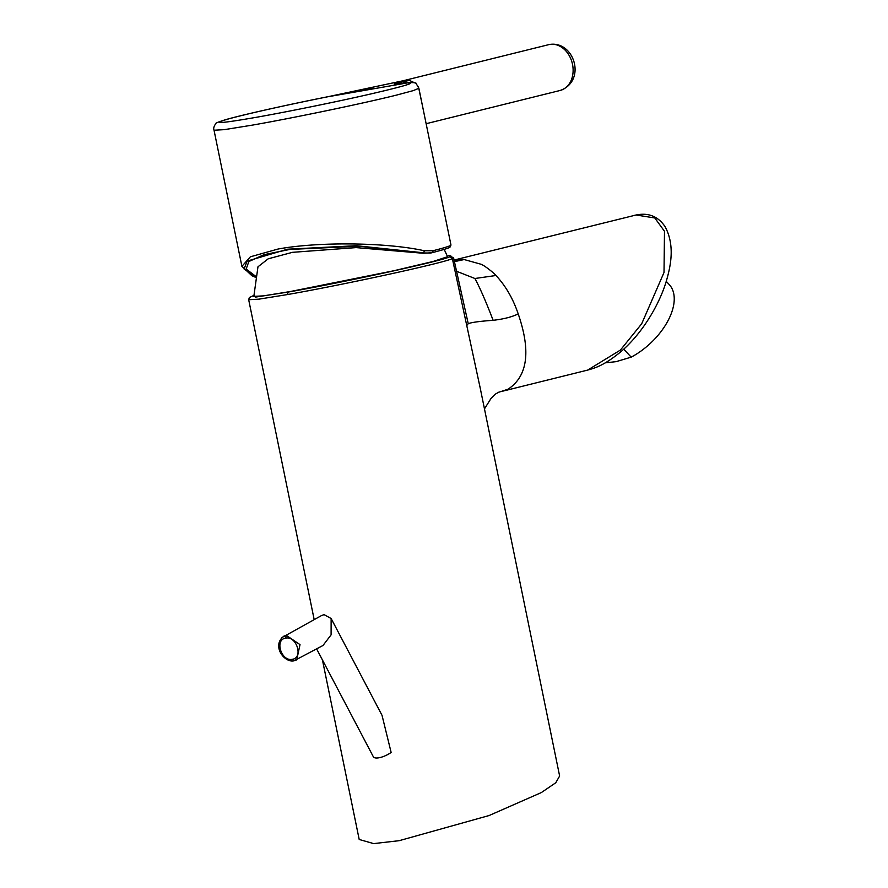 <?xml version="1.0" encoding="UTF-8"?>
<svg xmlns="http://www.w3.org/2000/svg" width="888" height="888" viewBox="0 0 888 888"><rect width="100%" height="100%" fill="white"/><g stroke="black" fill="none" stroke-linecap="round" stroke-linejoin="round"><path stroke-width="1.33" d="M407.536 82.873L327.15 96.892L404.784 80.397L409.368 80.386L402.553 81.874C387.801 84.937 395.304 84.504 405.039 83.117C418.714 81.851 407.315 85.459 370.829 93.95C338.927 101.332 286.868 111.944 255.411 117.46C221.012 123.41 211.422 124.076 226.651 119.458C243.401 114.652 284.915 105.328 327.15 96.892L327.328 96.859M444.189 249.406L447.574 256.71L433.255 261.438L393.306 270.862L290.343 291.53L263.436 295.871L253.835 296.37L257.975 266.788L268.198 258.808L292.452 252.336L356.077 247.608L423.077 253.247L431.823 252.78A1.798 1.476 -104.3 0 0 432.911 250.76L424.253 250.738C386.624 242.369 318.259 241.58 278.044 249.04L250.383 256.798L241.902 266.345L214.03 130.225L224.342 129.648L252.658 125.075L224.342 129.648L214.03 130.225C213.275 128.538 213.864 126.34 215.795 123.621C215.151 123.243 218.437 121.922 225.652 119.669C240.681 115.285 282.995 105.705 327.25 96.848L373.648 87.568M281.94 637.584L321.445 615.595L324.076 614.64L331.135 618.525L331.102 634.842L322.988 645.498L294.006 660.805C284.393 663.147 271.284 645.554 283.849 636.208M316.661 648.962L373.326 756.743A13.487 4.762 -27.7 0 0 378.899 757.797A13.487 4.762 -27.7 0 0 391.142 752.469L382.029 715.328L331.135 618.525M666.233 281.329L669.186 284.504A53.957 30.192 137 0 1 631.19 357.154L616.128 361.649L605.283 362.848M623.742 349.162L631.19 357.154M322.444 659.962L359.196 839.471L373.648 843.6L399.134 840.692L489.077 815.539L541.314 792.584L555.766 782.761L559.629 776.012L480.286 388.433L452.358 258.586C444.333 262.837 344.311 284.648 287.324 294.583L258.996 299.145L248.684 299.722L314.174 619.569M636.385 214.952L636.208 214.985C648.462 212.487 658.086 216.372 665.079 226.64C675.047 245.155 670.695 265.523 666.855 279.243C660.994 300.755 644.266 331.857 620.668 351.881C603.518 365.956 594.338 368.187 587.667 370.085L620.423 350.061L641.691 323.776L664.013 272.494L664.49 231.269L654.789 217.96L636.063 215.007L454.034 260.062M507.958 389.244L497.735 392.574L507.958 389.244C527.661 376.334 531.08 351.215 518.204 313.897C513.064 298.69 505.661 285.892 495.981 275.502C494.261 273.227 484.271 265.279 480.963 264.224L464.169 259.551L454.057 260.14M466.611 325.774L468.231 323.665L453.557 257.764L452.358 258.586L449.728 256.821C451.57 256.022 451.204 255.677 448.618 255.788L448.429 255.777M455.966 268.975L456.765 271.24M253.835 295.46L255.5 297.103L288.245 292.041C344.011 282.329 441.88 260.983 449.728 256.821M518.204 313.897C512.032 316.961 503.663 319.103 493.118 320.313C486.202 302.175 480.131 288.234 474.914 278.499L456.887 271.406M495.981 275.502L474.914 278.499M501.742 391.408L587.69 370.085M464.169 259.551L454.367 261.66M285.625 638.15C296.648 635.542 303.53 657.897 292.33 659.296C281.407 661.871 274.303 639.593 285.625 638.15L286.236 635.331L300.011 644.621L296.725 659.862M423.077 253.247L359.041 246.231L289.91 249.428L263.969 254.678L248.862 261.527L246.165 269.031L255.666 276.268M430.724 253.013L421.545 252.969M255.5 277.112L244.078 268.975L247.153 261.105L287.49 249.206L356.31 245.721L422.943 252.725A1.798 1.276 102.4 0 0 424.253 250.738M430.702 253.025L431.901 252.758C451.37 247.663 449.506 247.341 449.972 247.197L450.971 245.021L418.881 88.289L413.264 90.62L396.592 95.083C363.603 103.341 294.605 117.716 252.658 125.075M422.322 105.128L418.37 86.425M415.295 83.117L409.368 80.386M548.729 44.655L549.916 44.4C574.603 40.915 586.613 81.219 560.106 90.476A23.61 18.359 -103.9 0 0 572.383 63.747A23.61 18.359 -103.9 0 0 549.683 44.456A23.61 18.359 -103.9 0 0 548.729 44.655L403.874 80.586M283.827 636.163L286.236 635.331M287.324 294.583L288.245 292.041M493.118 320.313C479.986 321.234 471.695 322.355 468.231 323.665M294.283 660.716L292.33 659.296M450.971 245.021A104.551 3.474 168.4 0 1 432.911 250.76M396.625 84.105L406.316 82.884C413.32 82.34 416.627 82.606 416.239 83.705L418.881 88.278L413.264 90.62L396.592 95.083M406.637 82.85L402.553 81.874M480.286 388.433L479.32 383.805M484.471 408.88L490.953 398.534L495.537 394.006L498.801 392.174M453.557 257.764L448.984 255.744M253.835 295.438L249.35 297.536L248.684 299.722M633.188 215.618L636.208 214.974M296.67 659.862L294.006 660.805M241.902 266.345L251.881 275.713L255.467 277.278M560.106 90.476L426.129 123.71"/></g></svg>
